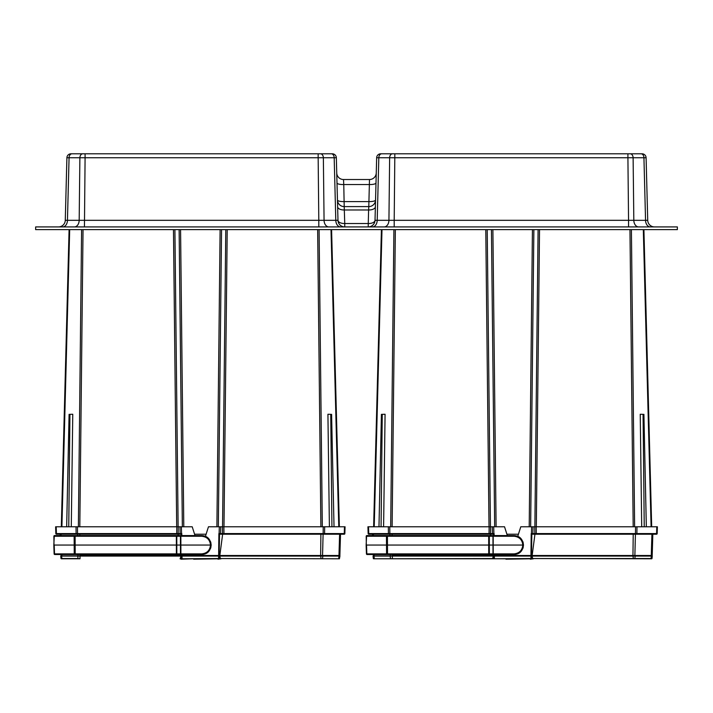 <?xml version="1.0" encoding="UTF-8"?>
<svg xmlns="http://www.w3.org/2000/svg" width="713" height="713" viewBox="0 0 713 713"><rect width="100%" height="100%" fill="white"/><g stroke="black" fill="none" stroke-linecap="round" stroke-linejoin="round"><path stroke-width="1.07" d="M35.65 226.912L35.65 229.622L677.35 229.622L677.35 226.912L35.65 226.912M392.988 153.803L392.506 153.803A4.064 2.87 90 0 0 389.637 157.76L378.817 157.76L377.204 220.317L375.02 220.317L376.259 172.938A6.765 6.765 0 0 1 369.494 179.524L343.506 179.524A6.765 6.765 0 0 1 336.741 172.938M378.817 157.76L376.66 157.76A4.064 4.064 0 0 1 380.715 153.803L392.506 153.803L380.715 153.803A4.064 4.064 90 0 0 376.66 157.76A4.064 4.064 0 0 1 380.715 153.803L381.687 153.803A4.064 2.87 90 0 0 378.817 157.76L376.66 157.76L376.09 179.569M336.384 159.471L337.98 220.317L335.796 220.317L334.183 157.76L336.34 157.76L336.393 159.739M340.582 226.912A6.765 4.786 90 0 1 335.796 220.317L324.067 220.317L323.363 157.76A4.064 2.87 90 0 0 320.494 153.803L331.313 153.803A4.064 2.87 90 0 1 334.183 157.76L318.158 157.76L318.158 153.803L82.761 153.803L332.285 153.803A4.064 4.064 90 0 1 336.34 157.76A4.064 4.064 44.3 0 0 332.285 153.803A4.064 4.064 90 0 1 336.34 157.76A4.064 4.064 44.3 0 0 332.285 153.803A4.064 4.064 90 0 1 336.34 157.76A4.064 4.064 44.3 0 0 332.285 153.803L331.313 153.803A4.064 2.87 90 0 1 334.183 157.76L336.34 157.76A4.064 4.064 44.3 0 0 332.285 153.803L331.313 153.803L332.285 153.803A4.064 4.064 90 0 1 336.34 157.76L336.429 161.058M380.715 153.803L381.687 153.803L380.715 153.803A4.064 4.064 90 0 0 376.66 157.76L376.571 161.058M646.138 159.471L647.725 220.317L645.55 220.317L643.937 157.76L646.094 157.76L646.138 159.739M389.797 156.512A4.064 2.87 90 0 1 392.506 153.803L394.842 153.803L394.2 220.317L388.933 220.317L389.637 157.76L627.912 157.76L627.912 153.803L394.842 153.803L642.03 153.803A4.064 4.064 90 0 1 646.094 157.76A4.064 4.064 44.3 0 0 642.03 153.803A4.064 4.064 90 0 1 646.094 157.76A4.064 4.064 44.3 0 0 642.03 153.803A4.064 4.064 90 0 1 646.094 157.76A4.064 4.064 44.3 0 0 642.03 153.803L630.247 153.803A4.064 2.87 90 0 1 633.117 157.76L633.821 220.317L628.554 220.317L627.912 157.76L646.094 157.76A4.064 4.064 44.3 0 0 642.03 153.803A4.064 4.064 90 0 1 646.094 157.76L646.174 161.058M630.239 153.803L630.247 153.803A4.064 2.87 90 0 1 632.948 156.512M74.402 226.912A6.765 4.786 90 0 0 79.179 220.317L67.45 220.317L69.063 157.76A4.064 2.87 90 0 1 71.933 153.803L70.97 153.803A4.064 4.064 90 0 0 66.906 157.76A4.064 4.064 0 0 1 70.97 153.803L82.753 153.803A4.064 2.87 90 0 0 79.883 157.76L66.906 157.76A4.064 4.064 0 0 1 70.97 153.803L85.088 153.803L85.088 157.76L318.158 157.76L318.8 220.317L79.179 220.317L79.883 157.76L85.088 157.76L84.446 226.912M328.853 226.912A6.765 4.786 90 0 1 324.067 220.317L318.8 220.317L318.8 226.912M69.063 157.76L66.906 157.76L65.275 220.317L66.906 157.76L65.275 220.317L67.45 220.317A6.765 4.786 90 0 1 62.664 226.912M66.879 159.079L66.826 161.058M85.088 153.803L83.403 153.803M70.97 153.803A4.064 4.064 90 0 0 66.906 157.76M647.68 220.326L633.821 220.317A6.765 4.786 90 0 0 638.598 226.912M642.03 153.803L641.067 153.803A4.064 2.87 90 0 1 643.937 157.76A4.064 2.87 90 0 0 641.067 153.803M394.833 153.803L393.157 153.803M337.623 206.779A6.765 3.387 178.5 0 0 344.388 209.987L368.612 209.987L368.79 206.601L344.21 206.601L343.764 184.542A6.765 1.756 -1.5 0 1 336.999 182.974M58.502 226.912A6.765 6.765 0 0 0 65.275 220.317A6.765 6.765 0 0 1 58.502 226.912M375.377 206.779A6.765 3.387 -178.5 0 1 368.612 209.987L368.256 223.525L344.744 223.525L344.744 226.912A6.765 6.765 0 0 1 337.98 220.317A6.765 3.387 178.5 0 0 344.744 223.525L344.21 206.601A6.765 6.765 0 0 1 337.445 200.014A6.765 1.756 178.5 0 0 344.21 201.592L368.79 201.592A6.765 1.756 -178.5 0 0 375.555 200.014A6.765 6.765 0 0 1 368.79 206.601L369.494 179.524M376.001 182.974A6.765 1.756 1.5 0 1 369.236 184.542L343.764 184.542L343.506 179.524M368.256 223.525A6.765 3.387 -178.5 0 0 375.02 220.317A6.765 6.765 0 0 1 368.256 226.912L368.256 223.525M654.498 226.912A6.765 6.765 0 0 1 647.725 220.317A6.765 6.765 0 0 0 654.498 226.912A6.765 6.765 0 0 1 647.725 220.317M367.079 535.579A0.677 0.481 -90 0 0 366.598 536.247L366.125 545.053L522.816 545.053C522.255 539.741 519.322 536.809 514.011 536.247L366.206 536.247A0.677 0.677 0 0 1 366.883 535.579L514.011 535.579C519.554 535.811 522.709 538.966 523.485 545.044C522.718 551.14 519.563 554.295 514.011 554.527L367.115 554.527A0.677 0.677 0 0 1 366.437 553.876L366.206 536.247A0.677 0.677 0 0 1 366.883 535.579A0.677 0.677 0 0 0 366.206 536.247A0.677 0.677 0 0 1 366.883 535.579M369.904 554.527L387.516 554.527L387.516 553.876L488.931 553.876L489.038 554.527M650.996 555.882L373.523 555.882L373.095 554.527M373.443 535.579L373.398 534.224L368.817 534.224A0.677 0.677 0 0 1 368.14 533.565L492.451 533.565L494.118 533.591L491.97 534.224A0.677 0.481 -90 0 0 492.451 533.565L492.255 526.782L493.699 526.782L493.886 533.725M493.048 554.527L493.173 555.507L651.281 555.489L651.914 534.224L656.103 534.224L533.351 534.224A0.677 0.481 -90 0 1 532.869 533.565L657.181 533.565L657.377 526.782L656.789 526.782L657.377 526.782L656.789 526.782L657.377 526.782L657.181 533.565A0.677 0.677 0 0 1 656.504 534.224L656.103 534.224A0.677 0.481 -90 0 0 656.584 533.565L656.789 526.782L636.985 526.782L636.896 533.565A0.677 0.481 -90 0 1 636.424 534.224M367.935 526.782L368.532 526.782L367.935 526.782L368.532 526.782L367.935 526.782L368.14 533.565A0.677 0.677 0 0 0 368.817 534.224L369.209 534.224A0.677 0.481 -90 0 1 368.737 533.565L368.532 526.782L490.562 526.782L490.473 533.565A0.677 0.481 -90 0 1 490 534.224L369.209 534.224M373.63 526.782L381.41 229.622L373.63 526.782M652.261 556.078L651.735 558.787L532.673 558.546L652.003 558.546L652.261 556.078L532.103 556.078L532.673 558.546M373.336 558.618L374.343 558.787L373.318 558.546L373.059 556.078L493.218 556.078L492.683 558.787L373.585 558.787L492.647 558.546M532.629 558.787L492.683 558.787M366.437 553.876L366.83 553.876A0.677 0.481 -90 0 0 367.311 554.527L367.115 554.527A0.677 0.677 0 0 1 366.437 553.876L366.125 545.053M387.034 554.527A0.677 0.481 -90 0 1 386.562 553.876L387.516 553.876L387.417 535.579M514.011 554.527L514.011 553.876C519.331 553.315 522.264 550.374 522.816 545.053L523.485 545.044M493.815 535.579L489.314 535.579M489.278 554.527L492.924 554.527M523.253 542.976L522.798 541.497M521.658 539.456L520.784 538.422M518.654 536.791L517.888 536.408M517.656 553.805L518.77 553.252M520.74 551.728L521.72 550.57M522.789 548.627L523.271 547.085M493.182 535.579L493.218 553.876L514.011 553.876M385.073 414.262L381.41 414.36L385.073 414.262L383.603 526.782M643.91 414.36L640.238 414.262L643.91 414.36L646.335 526.782M374.004 554.527L374.316 555.882L373.523 555.882L392.364 555.882M491.97 534.224L490 534.224M533.351 534.224L531.203 533.591L532.869 533.565L533.057 526.782L520.784 526.782L517.754 536.345M651.914 534.224L656.103 534.224M535.32 534.224A0.677 0.481 -90 0 1 534.839 533.565L534.759 526.782L636.985 526.782M652.823 534.224L652.199 555.489M372.534 535.579L372.489 534.224M643.91 229.622L651.691 526.782M382.248 414.36L381.072 526.782M381.41 414.36L378.977 526.782M643.064 414.36L644.24 526.782M640.238 414.262L641.709 526.782M507.326 535.579L504.537 526.782L493.699 526.782M492.71 534.224L490.366 534.224L490.544 535.579M532.611 534.224L534.946 534.224L532.139 555.489M492.255 526.782L490.562 526.782M534.759 526.782L533.057 526.782M506.89 534.215L518.422 534.215M489.127 526.782L489.038 534.224L490.366 534.224M534.946 534.224L536.274 534.224L536.194 526.782M632.975 556.078L633.411 558.787M392.337 558.787L392.337 556.078M494.082 558.787L492.362 558.787M532.95 558.787L531.23 558.787M532.103 556.078L493.218 556.078M531.604 556.078L530.962 556.078L530.953 558.52L531.595 558.52L531.604 556.078M494.359 556.078L493.717 556.078L493.726 558.52L494.367 558.52L494.359 556.078M505.214 558.787L493.289 558.787M505.945 559.197L530.303 558.787M533.413 558.787L530.303 559.197M532.673 558.52L493.066 558.787M54.758 535.579A0.677 0.481 -90 0 0 54.286 536.247L53.814 545.053L210.495 545.053C209.943 539.741 207.011 536.809 201.699 536.247L53.885 536.247A0.677 0.677 0 0 1 54.562 535.579L201.699 535.579C207.233 535.811 210.397 538.966 211.173 545.044C210.406 551.14 207.242 554.295 201.699 554.527L54.794 554.527A0.677 0.677 0 0 1 54.117 553.876L53.885 536.247A0.677 0.677 0 0 1 54.562 535.579A0.677 0.677 0 0 0 53.885 536.247A0.677 0.677 0 0 1 54.562 535.579M57.584 554.527L75.195 554.527L75.195 553.876L176.619 553.876L176.726 554.527M338.684 555.882L61.211 555.882L60.774 554.527M61.122 535.579L61.086 534.224L56.496 534.224A0.677 0.677 0 0 1 55.819 533.565L180.131 533.565L181.797 533.591L179.649 534.224A0.677 0.481 -90 0 0 180.131 533.565L179.943 526.782L181.378 526.782L181.565 533.725M223 534.224A0.677 0.481 -90 0 1 222.527 533.565L222.438 526.782L323.23 526.782L323.149 534.224L343.791 534.224L221.03 534.224A0.677 0.481 -90 0 1 220.549 533.565L344.86 533.565L345.065 526.782L344.468 526.782L345.065 526.782L344.468 526.782L345.065 526.782L344.86 533.565A0.677 0.677 0 0 1 344.183 534.224L343.791 534.224A0.677 0.481 -90 0 0 344.263 533.565L344.468 526.782L324.665 526.782L324.584 533.565A0.677 0.481 -90 0 1 324.103 534.224M55.623 526.782L56.211 526.782L55.623 526.782L56.211 526.782L55.623 526.782L55.819 533.565A0.677 0.677 0 0 0 56.496 534.224L56.897 534.224A0.677 0.481 -90 0 1 56.416 533.565L56.211 526.782L178.241 526.782L178.161 533.565A0.677 0.481 -90 0 1 177.68 534.224L56.897 534.224M61.309 526.782L69.09 229.622L61.309 526.782M339.031 556.078L338.657 558.787L339.415 558.787L339.941 556.078L219.782 556.078L220.353 558.546L339.415 558.787L220.353 558.546M80.025 558.787L61.193 558.778M54.117 553.876L54.518 553.876A0.677 0.481 -90 0 0 54.99 554.527L54.794 554.527A0.677 0.677 0 0 1 54.117 553.876L53.814 545.053M74.722 554.527A0.677 0.481 -90 0 1 74.241 553.876L75.195 553.876L75.106 535.579M201.699 554.527L201.699 553.876C207.011 553.315 209.952 550.374 210.495 545.053L211.173 545.044M180.639 535.579L176.993 535.579L176.788 536.247L176.824 553.876L180.469 553.876L180.434 536.247L180.647 535.579L181.494 535.579M176.958 554.527L180.603 554.527M210.941 542.976L210.478 541.497M209.337 539.456L208.463 538.422M206.342 536.791L205.576 536.408M205.344 553.805L206.458 553.252M208.428 551.728L209.399 550.57M210.469 548.627L210.95 547.085M180.861 535.579L180.897 553.876L201.699 553.876M72.762 414.262L69.09 414.36L72.762 414.262L71.291 526.782M331.59 414.36L327.927 414.262L331.59 414.36L334.023 526.782M180.737 554.527L180.861 555.507L338.969 555.489L339.602 534.224L343.791 534.224M61.683 554.527L62.004 555.882L61.211 555.882L80.052 555.882M179.649 534.224L177.68 534.224M221.03 534.224L218.882 533.591L220.549 533.565L220.745 526.782L208.463 526.782L205.433 536.345M323.23 526.782L324.665 526.782M340.511 534.224L339.878 555.489M60.213 535.579L60.177 534.224M331.59 229.622L339.37 526.782M69.936 414.36L68.76 526.782M69.09 414.36L66.665 526.782M330.752 414.36L331.928 526.782M327.927 414.262L329.397 526.782M195.006 535.579L192.216 526.782L181.378 526.782M180.389 534.224L178.054 534.224L178.232 535.579M220.29 534.224L222.634 534.224L219.827 555.489M179.943 526.782L178.241 526.782M222.438 526.782L220.745 526.782M194.578 534.215L206.11 534.215M176.806 526.782L176.726 534.224L178.054 534.224M222.634 534.224L223.962 534.224L223.873 526.782M339.941 556.078L339.415 558.787M62.022 558.787L60.997 558.546L60.739 556.078L180.897 556.078L180.327 558.546M320.663 556.078L321.091 558.787M220.317 558.787L180.371 558.787M181.77 558.787L180.05 558.787M220.638 558.787L218.918 558.787M219.782 556.078L180.897 556.078M219.283 556.078L218.641 556.078L218.633 558.52L219.274 558.52L219.283 556.078M182.038 556.078L181.396 556.078L181.405 558.52L182.047 558.52L182.038 556.078M192.902 558.787L180.977 559.197M193.633 559.197L217.982 558.787M221.092 558.787L217.982 559.197M220.353 558.52L180.746 558.787M628.554 226.912L628.554 220.317L394.2 220.317L394.2 226.912M384.147 226.912A6.765 4.786 90 0 0 388.933 220.317L377.204 220.317A6.765 4.786 90 0 1 372.418 226.912M320.494 153.803A4.064 2.87 90 0 1 323.203 156.512M318.158 153.803L318.158 156.512M82.753 153.803A4.064 2.87 90 0 0 80.052 156.512M627.912 153.803L627.912 156.512M337.445 200.014A6.765 6.765 0 0 0 344.21 206.601M368.79 206.601A6.765 6.765 0 0 0 375.555 200.014M368.256 226.912A6.765 6.765 0 0 0 375.02 220.317M650.336 226.912A6.765 4.786 90 0 1 645.55 220.317M367.159 554.527A0.677 0.624 -90 0 1 366.535 553.876M366.527 545.053L366.83 553.876L386.562 553.876L386.464 536.247A0.677 0.481 -90 0 1 386.936 535.579M387.257 554.527L386.999 553.876M488.717 554.527L488.681 535.579M489.359 554.527L489.323 535.579M493.004 554.527L492.968 535.579M488.931 553.876L493.218 553.876L493.218 554.527M493.111 554.527L492.995 553.876M514.011 536.247L514.011 535.579M634.864 555.882L635.417 534.224M633.215 534.224L632.948 555.882M531.836 534.001L531.47 555.882M531.203 533.591L530.953 555.882M494.35 554.527L494.367 555.882M493.708 554.527L493.851 555.882M392.355 554.527L392.364 555.489L493.173 555.489M390.154 554.527L390.457 555.882M388.897 534.224A0.677 0.481 -90 0 1 388.416 533.565L388.335 526.782M389.851 534.224L389.77 526.782M531.435 533.725L531.622 526.782M635.461 534.224L635.55 526.782M493.494 535.579L493.476 534.001M494.118 533.591L494.136 535.579M389.922 535.579L389.904 534.224M392.105 534.224L392.123 535.579M651.094 526.782L643.313 229.622M381.999 229.622L374.218 526.782M395.35 229.622L392.123 526.782M390.688 526.782L393.915 229.622M489.011 526.782L485.785 229.622M487.22 229.622L490.446 526.782M494.67 526.782L491.444 229.622M492.888 229.622L496.105 526.782M529.206 526.782L532.433 229.622M533.868 229.622L530.641 526.782M534.875 526.782L538.092 229.622M539.527 229.622L536.31 526.782M631.406 229.622L634.623 526.782M633.189 526.782L629.962 229.622M634.802 558.787L635.176 556.078M650.978 558.787L651.343 556.078M374.343 558.787L373.969 556.078M390.51 558.787L390.136 556.078M493.806 558.787L492.647 558.52M54.848 554.527A0.677 0.624 -90 0 1 54.224 553.876M54.206 545.053L54.518 553.876L74.241 553.876L74.143 536.247A0.677 0.481 -90 0 1 74.624 535.579M74.936 554.527L74.678 553.876M176.396 554.527L176.361 535.579M180.683 554.527L180.469 553.876L180.897 554.527M177.038 554.527L176.619 553.876M180.79 554.527L180.683 553.876M201.699 536.247L201.699 535.579M322.543 555.882L323.096 534.224M320.895 534.224L320.636 555.882M219.524 534.001L219.149 555.882M218.882 533.591L218.633 555.882M182.038 554.527L182.047 555.882M181.396 554.527L181.53 555.882M80.034 554.527L80.052 555.489L180.861 555.489M77.833 554.527L78.136 555.882M76.576 534.224A0.677 0.481 -90 0 1 76.104 533.565L76.015 526.782M77.539 534.224L77.45 526.782M219.114 533.725L219.301 526.782M181.182 535.579L181.164 534.001M181.797 533.591L181.824 535.579M77.601 535.579L77.583 534.224M79.785 534.224L79.803 535.579M338.782 526.782L331.001 229.622M69.687 229.622L61.906 526.782M83.038 229.622L79.811 526.782M78.377 526.782L81.594 229.622M176.69 526.782L173.473 229.622M174.908 229.622L178.125 526.782M182.359 526.782L179.132 229.622M180.567 229.622L183.794 526.782M216.895 526.782L220.112 229.622M221.556 229.622L218.33 526.782M222.554 526.782L225.78 229.622M227.215 229.622L223.989 526.782M319.085 229.622L322.312 526.782M320.877 526.782L317.65 229.622M322.49 558.787L322.864 556.078M78.198 558.787L80.025 558.546L80.025 556.078M61.657 556.078L61.835 558.546L78.002 558.546L77.824 556.078M181.494 558.787L180.327 558.52M373.318 558.546L373.059 556.078M60.997 558.546L60.739 556.078"/></g></svg>
